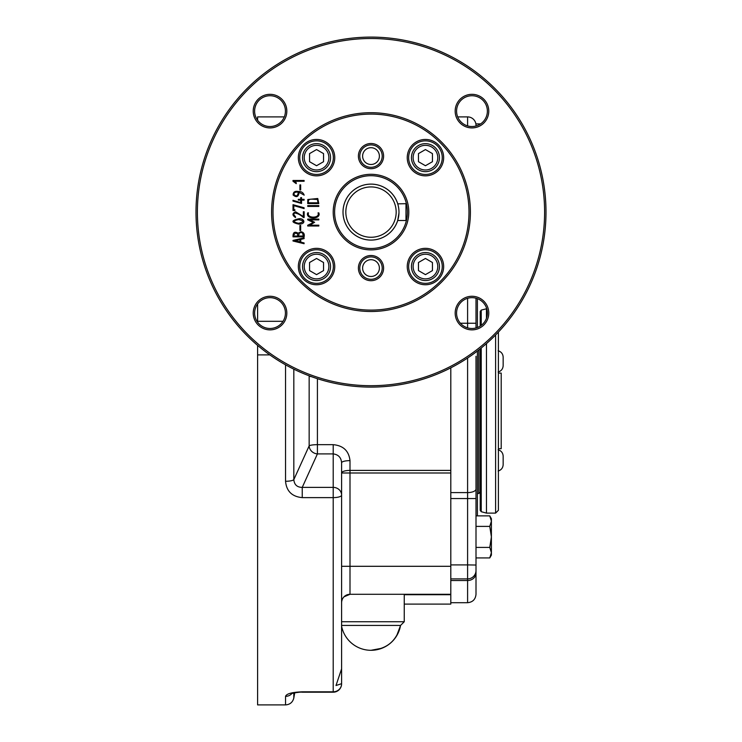 <?xml version="1.0" encoding="UTF-8"?>
<svg xmlns="http://www.w3.org/2000/svg" width="742" height="742" viewBox="0 0 742 742"><rect width="100%" height="100%" fill="white"/><g stroke="black" fill="none" stroke-linecap="round" stroke-linejoin="round"><path stroke-width="1.11" d="M398.955 213.084L397.731 220.355M397.962 219.558L398.695 216.052M398.881 214.373L398.946 213.325M398.862 209.652L398.806 209.077M397.684 220.504L405.976 220.504L405.976 203.698L397.731 203.846M397.74 203.874L397.944 204.597M398.361 206.267L398.751 208.623M398.797 209.012L398.862 209.587M398.964 211.637L398.973 212.101A27.973 27.973 0 0 1 357.013 236.327A27.973 27.973 0 0 1 357.013 187.874A27.973 27.973 0 0 1 398.973 212.101M397.517 203.206L397.23 202.371M397.693 220.448L398.074 219.122M371 186.928A25.172 25.172 0 0 1 396.172 212.101A25.172 25.172 0 0 1 371 237.273A25.172 25.172 0 0 1 345.828 212.101A25.172 25.172 0 0 1 371 186.928M316.556 145.33A12.317 12.317 0 0 0 305.88 163.815A12.317 12.317 0 0 0 327.222 163.815A12.317 12.317 0 0 0 316.556 145.33M309.553 161.691L309.553 153.613L316.556 149.569L323.549 153.613L323.549 161.691L316.556 165.735L309.553 161.691M316.556 143.651A13.996 13.996 0 0 0 304.424 164.65A13.996 13.996 0 0 0 328.678 164.65A13.996 13.996 0 0 0 316.556 143.651M425.444 254.228A12.317 12.317 0 0 0 414.778 272.704A12.317 12.317 0 0 0 436.12 272.704A12.317 12.317 0 0 0 425.444 254.228M418.451 270.589L418.451 262.51L425.444 258.466L432.447 262.51L432.447 270.589L425.444 274.633L418.451 270.589M425.444 252.549A13.996 13.996 0 0 0 413.322 273.548A13.996 13.996 0 0 0 437.576 273.548A13.996 13.996 0 0 0 425.444 252.549M371 279.298A11.204 11.204 0 0 1 359.796 268.103A11.204 11.204 0 0 1 371 256.899A11.204 11.204 0 0 1 382.204 268.103A11.204 11.204 0 0 1 371 279.298M397.712 220.504A28.001 28.001 0 0 1 343.147 214.939A28.001 28.001 0 0 1 397.712 203.698M371 248.496A36.404 36.404 0 0 1 339.474 193.903A36.404 36.404 0 0 1 402.526 193.903A36.404 36.404 0 0 1 371 248.496M307.754 205.608L318.791 205.608L318.791 206.406L307.754 206.406L307.754 205.608M307.717 219.103L318.819 219.103L318.819 219.892L309.85 219.892L314.636 222.285L309.859 225.188L318.819 225.188L318.819 226.004L307.717 226.004L307.717 225.234L313.347 222.517L307.735 219.845L307.717 219.103M299.916 184.906L300.668 184.906L300.668 189.924L299.916 189.924L299.916 184.906M300.705 197.641L301.549 197.641L301.549 199.338L304.09 199.338L304.09 200.145L301.549 200.145L301.549 203.447L292.979 201.11L292.988 200.284L300.705 202.631L300.705 200.145L298.312 200.145L298.312 199.338L300.705 199.338L300.705 197.641M303.357 211.739L304.146 211.739L304.146 217.517L303.367 217.48C300.547 214.818 297.523 213.325 294.305 213L293.776 214.707L295.529 217.545C292.098 215.245 292.125 213.334 295.613 211.795L303.357 216.525L303.357 211.739M298.126 233.211L300.983 231.736C303.691 232.265 304.739 233.971 304.118 236.846L293.016 236.846C292.895 232.394 294.602 231.179 298.126 233.211M425.444 284.752A18.198 18.198 0 0 1 409.686 257.446A18.198 18.198 0 0 1 441.212 257.446A18.198 18.198 0 0 1 425.444 284.752M371 280.699A12.595 12.595 0 0 1 360.093 261.796A12.595 12.595 0 0 1 381.907 261.796A12.595 12.595 0 0 1 371 280.699M316.556 284.752A18.198 18.198 0 0 1 300.788 257.446A18.198 18.198 0 0 1 332.314 257.446A18.198 18.198 0 0 1 316.556 284.752M371 249.896A37.796 37.796 0 0 1 338.269 193.198A37.796 37.796 0 0 1 403.731 193.198A37.796 37.796 0 0 1 371 249.896M425.444 175.854A18.198 18.198 0 0 1 409.686 148.548A18.198 18.198 0 0 1 441.212 148.548A18.198 18.198 0 0 1 425.444 175.854M371 168.703A12.595 12.595 0 0 1 360.093 149.801A12.595 12.595 0 0 1 381.907 149.801A12.595 12.595 0 0 1 371 168.703M316.556 175.854A18.198 18.198 0 0 1 300.788 148.548A18.198 18.198 0 0 1 332.314 148.548A18.198 18.198 0 0 1 316.556 175.854M293.016 240.408L304.09 237.848L304.09 238.627L300.76 239.425L300.76 242.124L304.09 242.931L304.09 243.719L293.016 241.011L293.016 240.408M299.916 225.475L300.668 225.475L300.668 230.493L299.916 230.493L299.916 225.475M298.544 218.816C303.96 217.619 307.114 224.399 298.544 224.075C291.133 222.322 291.133 220.569 298.544 218.816C303.96 217.619 307.114 224.399 298.544 224.075C291.133 222.322 291.133 220.569 298.544 218.816M293.016 210.524L293.016 204.69L304.09 207.76L304.09 208.604L293.795 205.636L293.795 209.736L294.889 209.736L294.889 210.524L293.016 210.524M299.119 192.289C298.534 196.908 296.54 197.808 293.127 195.007C293.183 191.983 294.945 190.815 298.405 191.501C301.271 191.315 303.2 192.53 304.183 195.155L299.119 192.289C298.534 196.908 296.54 197.808 293.127 195.007C293.183 191.983 294.945 190.815 298.405 191.501C301.271 191.315 303.2 192.53 304.183 195.155M292.979 180.482L304.118 180.482L304.118 181.271L294.426 181.271L296.225 182.671L296.225 183.664L292.979 181.215L292.979 180.482M318.03 212.871L318.819 212.871C321.49 219.678 305.185 219.651 307.717 212.871L308.505 212.871C306.242 218.528 320.368 218.575 318.03 212.871C320.368 218.575 306.242 218.528 308.505 212.871M307.8 199.515L317.752 198.504L318.819 203.586L307.717 203.586L307.8 199.515L317.752 198.504L318.819 203.586M371 387.101A175.001 175.001 0 0 1 219.446 124.6A175.001 175.001 0 0 1 522.553 124.6A175.001 175.001 0 0 1 371 387.101M471.977 127.921A16.797 16.797 0 0 1 457.424 102.721A16.797 16.797 0 0 1 486.52 102.721A16.797 16.797 0 0 1 471.977 127.921M270.023 127.921A16.797 16.797 0 0 1 255.48 102.721A16.797 16.797 0 0 1 284.576 102.721A16.797 16.797 0 0 1 270.023 127.921M270.023 329.875A16.797 16.797 0 0 1 255.48 304.674A16.797 16.797 0 0 1 284.576 304.674A16.797 16.797 0 0 1 270.023 329.875M371 311.501A99.4 99.4 0 0 1 284.919 162.396A99.4 99.4 0 0 1 457.081 162.396A99.4 99.4 0 0 1 371 311.501M371 385.701A173.6 173.6 0 0 1 220.662 125.296A173.6 173.6 0 0 1 521.338 125.296A173.6 173.6 0 0 1 371 385.701M471.977 329.875A16.797 16.797 0 0 1 457.424 304.674A16.797 16.797 0 0 1 486.52 304.674A16.797 16.797 0 0 1 471.977 329.875M371 310.1A98 98 0 0 1 273 212.101A98 98 0 0 1 371 114.101A98 98 0 0 1 469 212.101A98 98 0 0 1 371 310.1M482.866 323.966A15.397 15.397 0 0 1 457.1 309.089A15.397 15.397 0 0 1 479.675 299.74A15.397 15.397 0 0 1 482.866 323.966M280.958 323.92A15.397 15.397 0 0 1 255.146 309.108A15.397 15.397 0 0 1 277.684 299.712A15.397 15.397 0 0 1 280.958 323.92M280.912 122.013A15.397 15.397 0 0 1 255.146 107.136A15.397 15.397 0 0 1 277.721 97.786A15.397 15.397 0 0 1 280.912 122.013M482.819 122.059A15.397 15.397 0 0 1 457.109 107.117A15.397 15.397 0 0 1 479.712 97.814A15.397 15.397 0 0 1 482.819 122.059M425.444 283.351A16.797 16.797 0 0 1 408.647 266.545A16.797 16.797 0 0 1 425.444 249.748A16.797 16.797 0 0 1 442.251 266.545A16.797 16.797 0 0 1 425.444 283.351M316.556 283.351A16.797 16.797 0 0 1 299.749 266.545A16.797 16.797 0 0 1 316.556 249.748A16.797 16.797 0 0 1 333.353 266.545A16.797 16.797 0 0 1 316.556 283.351M316.556 174.453A16.797 16.797 0 0 1 299.749 157.656A16.797 16.797 0 0 1 316.556 140.85A16.797 16.797 0 0 1 333.353 157.656A16.797 16.797 0 0 1 316.556 174.453M425.444 174.453A16.797 16.797 0 0 1 408.647 157.656A16.797 16.797 0 0 1 425.444 140.85A16.797 16.797 0 0 1 442.251 157.656A16.797 16.797 0 0 1 425.444 174.453M371 167.302A11.204 11.204 0 0 1 359.796 156.098A11.204 11.204 0 0 1 371 144.903A11.204 11.204 0 0 1 382.204 156.098A11.204 11.204 0 0 1 371 167.302M295.084 240.742L299.972 241.836L299.972 239.61L295.084 240.742M300.983 231.736C303.691 232.265 304.739 233.971 304.118 236.846M293.795 236.03L297.672 236.03L297.672 234.203L295.706 232.821L293.795 234.889L293.795 236.03L293.795 234.889L295.706 232.821L297.672 234.203L297.672 236.03M298.46 236.03L303.33 236.03L303.33 234.314L302.541 232.969L300.992 232.524L299.351 233.062L298.46 236.03M303.33 236.03L302.541 232.969L300.992 232.524M298.544 219.604C292.858 220.819 292.858 222.053 298.544 223.296C304.266 222.034 304.266 220.801 298.544 219.604C292.858 220.819 292.858 222.053 298.544 223.296C304.266 222.034 304.266 220.801 298.544 219.604M303.367 217.48C300.547 214.818 297.523 213.325 294.305 213L293.776 214.707L295.529 216.747M295.529 217.545C292.098 215.245 292.125 213.334 295.613 211.795L303.357 216.525M293.776 194.154C296.141 196.871 297.653 196.25 298.312 192.289C295.854 191.751 294.342 192.373 293.776 194.154M318.819 212.871C321.49 219.678 305.185 219.651 307.717 212.871M308.505 202.798L318.03 202.798L317.4 199.292C314.135 199.923 307.132 197.177 308.505 202.798M318.03 202.798L317.4 199.292M293.823 369.164L293.823 479.61A8.403 2.013 180 0 1 285.549 481.27C286.468 491.213 292.033 496.667 302.244 497.622L302.244 487.383C297.088 487.318 294.277 484.73 293.823 479.61L309.154 445.886A8.403 7.652 -155.8 0 0 317.418 453.9L302.244 487.383L333.204 487.383L333.204 453.9C338.38 454.577 341.181 457.545 341.598 462.795L341.598 462.795A8.403 2.161 180 0 1 350.001 460.634C348.879 450.895 343.277 445.58 333.204 444.671L317.418 444.671A8.403 1.465 -0 0 0 309.154 445.886L309.154 375.916A8.403 1.465 180 0 0 311.621 376.723M341.598 462.795L341.598 495.146A8.403 7.763 180 0 0 333.204 487.383L333.204 497.622A8.403 2.476 0 0 0 341.598 495.146L341.598 668.848L335.996 685.525L341.598 683.679L341.598 626.239L341.598 683.79A8.403 8.023 180 0 1 333.204 691.822L333.204 692.193A8.403 8.403 0 0 0 341.598 683.79M292.329 692.778L291.207 693.77C290.604 693.584 299.471 691.748 302.244 692.193L333.204 692.193L302.244 691.822C292.014 692.23 286.449 693.742 285.549 696.358A8.403 8.153 -0 0 0 291.949 693.482M404.251 604.099L450.802 604.099L450.802 594.296L350.001 594.296A8.403 8.403 0 0 0 341.598 602.699L341.672 601.614M341.598 495.146L341.598 472.988L350.001 472.988L350.001 470.4A8.403 2.588 0 0 0 341.598 472.988M341.598 566.304L350.001 566.304L350.001 472.988L450.802 472.988L450.802 566.304L350.001 566.304L350.001 594.296L344.028 596.791M343.861 596.967L343.036 598.006M342.544 598.84L342.229 599.508M342.155 599.703L341.719 601.28M269.838 354.899L257.604 354.899L257.604 704.9L285.549 704.9C289.983 704.585 292.738 702.266 293.823 697.962L293.823 692.982M257.604 354.899L257.604 345.382M257.604 322.176L257.604 321.305L283.045 321.305M450.802 566.304L450.802 594.296M450.802 472.988L450.802 470.4L350.001 470.4L350.001 460.634M450.802 367.846L450.802 470.4M284.297 116.902L257.604 116.902L257.604 120.223M257.604 303.979L257.604 321.305M480.603 123.886L476.002 123.886L476.002 125.296A8.403 8.403 0 0 0 467.599 116.902L457.703 116.902M381.945 648.23L371 650.298A29.995 29.995 0 0 0 400.55 625.441L396.636 635.866M341.598 621.74L404.251 621.74L404.251 594.296M341.598 626.239A29.995 29.995 0 0 0 371 650.298C386.86 649.148 396.71 640.865 400.55 625.441L341.598 625.441M476.002 547.411L489.776 547.411L491.399 552.66L491.399 555.099L489.776 557.919L491.399 552.66L491.399 521.134L489.776 515.885L476.002 515.885M491.037 555.081L490.351 556.825M491.287 553.986L490.314 556.908M489.776 557.919L476.002 557.919M489.776 547.411L491.399 536.902L489.776 526.393L476.002 526.393M489.776 526.393L491.399 521.134L491.399 518.704L489.776 515.885M491.399 552.66L491.399 521.134M503.159 365.444L503.159 357.356M503.159 357.199C502.955 353.906 501.277 351.754 498.123 350.762M498.401 448.697L501.202 448.697L501.202 373.096L498.401 373.096M478.803 349.955L478.803 493.504L477.403 493.504M480.204 492.104L478.803 493.504M460.411 323.243L476.002 323.243L476.002 327.936L476.002 298.21M476.002 570.496A8.403 8.403 0 0 1 467.599 578.899L467.599 602.699C472.7 602.207 475.501 599.406 476.002 594.296L476.002 356.299M476.002 494.895L476.002 465.503M476.002 363.302L476.002 377.891M476.002 392.064L476.002 395.263M476.002 409.213L476.002 429.841M476.002 443.911L476.002 458.5M477.403 515.885L477.403 351.04M477.403 327.491L477.403 298.664M476.002 565.033L467.599 564.903L467.599 578.899L450.802 578.899M476.002 406.894L476.002 397.591M498.401 332.073L498.401 510.301L495.6 513.102L495.6 334.985M480.204 326.09L480.204 311.454L481.233 310.1L486.743 308.7M486.464 308.7L486.464 318.299M486.464 343.602L486.464 513.102L495.6 513.102M480.204 348.851L480.204 510.255M503.159 462.414L503.159 458.38M503.159 464.436L503.159 456.2C502.955 452.898 501.277 450.756 498.123 449.754M309.553 270.589L309.553 262.51L316.556 258.466L323.549 262.51L323.549 270.589L316.556 274.633L309.553 270.589M316.556 252.549A13.996 13.996 0 0 0 304.424 273.548A13.996 13.996 0 0 0 328.678 273.548A13.996 13.996 0 0 0 316.556 252.549M316.556 254.228A12.317 12.317 0 0 0 305.88 272.704A12.317 12.317 0 0 0 327.222 272.704A12.317 12.317 0 0 0 316.556 254.228M418.451 161.691L418.451 153.613L425.444 149.569L432.447 153.613L432.447 161.691L425.444 165.735L418.451 161.691M425.444 143.651A13.996 13.996 0 0 0 413.322 164.65A13.996 13.996 0 0 0 437.576 164.65A13.996 13.996 0 0 0 425.444 143.651M425.444 145.33A12.317 12.317 0 0 0 414.778 163.815A12.317 12.317 0 0 0 436.12 163.815A12.317 12.317 0 0 0 425.444 145.33M371 147.704A8.403 8.403 0 0 1 378.272 160.3A8.403 8.403 0 0 1 363.728 160.3A8.403 8.403 0 0 1 371 147.704M333.204 444.671L333.204 453.9L317.418 453.9L317.418 378.698M285.549 364.823L285.549 481.27M302.244 691.822L333.204 691.822L333.204 497.622L302.244 497.622M285.549 696.358L285.549 704.9M450.802 594.704L404.251 594.704M476.002 573.093A8.403 7.429 -0 0 1 467.599 580.522L450.802 580.522M450.802 498.55L467.599 498.55L467.599 564.903L450.802 564.903M476.002 489.015A8.403 3.58 180 0 1 467.599 492.595L450.802 492.595M476.002 498.55L467.599 498.55L467.599 358.024M467.599 327.843L467.599 298.312M467.599 125.89L467.599 116.902A8.403 8.403 0 0 1 476.002 125.296M481.233 310.1L481.233 325.376M481.233 348.017L481.233 511.702L486.464 513.102M371 259.7A8.403 8.403 0 0 1 378.272 272.295A8.403 8.403 0 0 1 363.728 272.295A8.403 8.403 0 0 1 371 259.7M298.534 692.332L294.732 692.805L293.823 697.962M400.55 625.441L404.251 621.74L400.55 625.441M498.123 372.039C501.277 371.046 502.955 368.904 503.159 365.602M467.599 602.699L450.802 602.699M481.233 511.702L480.204 510.348M498.123 471.04C501.277 470.048 502.955 467.896 503.159 464.594"/></g></svg>
